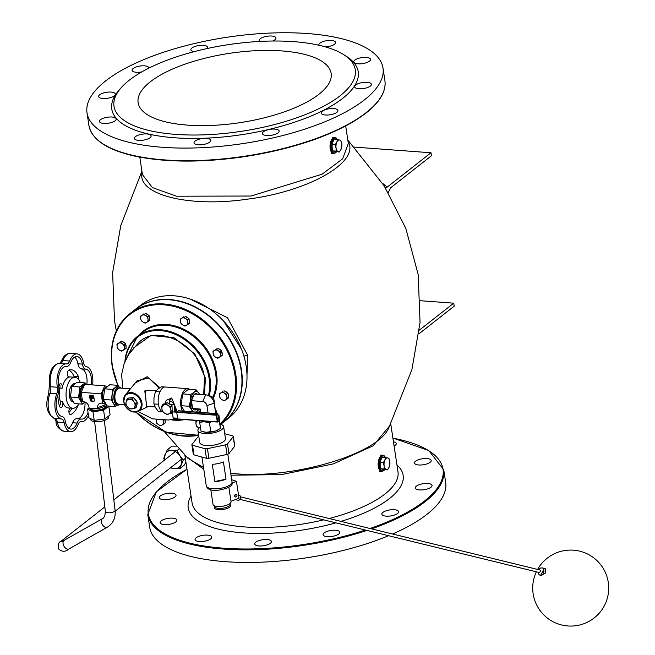<?xml version="1.0" encoding="UTF-8"?>
<svg xmlns="http://www.w3.org/2000/svg" width="655" height="655" viewBox="0 0 655 655"><rect width="100%" height="100%" fill="white"/><g stroke="black" fill="none" stroke-linecap="round" stroke-linejoin="round"><path stroke-width="0.98" d="M187.363 125.105A97.62 35.059 171.4 0 1 138.123 102.614A97.62 35.059 171.4 0 1 229.397 53.358A97.62 35.059 171.4 0 1 331.16 73.417A97.62 35.059 171.4 0 1 285.736 111.358A97.62 35.059 171.4 0 1 187.363 125.105M141.758 71.911A8.458 3.038 171.4 0 1 132.073 70.322A8.458 3.038 171.4 0 1 133.129 68.513A8.458 3.038 171.4 0 1 142.332 65.819A8.458 3.038 171.4 0 1 148.8 67.792A8.458 3.038 171.4 0 1 148.8 68.153M99.683 94.754A8.458 3.038 171.4 0 1 108.886 92.06A8.458 3.038 171.4 0 1 115.354 94.033A8.458 3.038 171.4 0 1 107.445 98.299A8.458 3.038 171.4 0 1 98.618 96.563A8.458 3.038 171.4 0 1 99.683 94.754M100.534 119.685A8.458 3.038 171.4 0 1 109.737 116.991A8.458 3.038 171.4 0 1 116.205 118.964A8.458 3.038 171.4 0 1 108.296 123.23A8.458 3.038 171.4 0 1 99.478 121.494A8.458 3.038 171.4 0 1 100.534 119.685M135.462 136.633A8.458 3.038 171.4 0 1 144.665 133.931A8.458 3.038 171.4 0 1 151.133 135.904A8.458 3.038 171.4 0 1 143.224 140.178A8.458 3.038 171.4 0 1 134.398 138.434A8.458 3.038 171.4 0 1 135.462 136.633M195.1 141.046A8.458 3.038 171.4 0 1 204.303 138.352A8.458 3.038 171.4 0 1 210.771 140.326A8.458 3.038 171.4 0 1 202.862 144.591A8.458 3.038 171.4 0 1 194.044 142.855A8.458 3.038 171.4 0 1 195.1 141.046M263.474 131.753A8.458 3.038 171.4 0 1 272.685 129.06A8.458 3.038 171.4 0 1 279.153 131.033A8.458 3.038 171.4 0 1 271.235 135.298A8.458 3.038 171.4 0 1 262.418 133.563A8.458 3.038 171.4 0 1 263.474 131.753M322.268 111.244A8.458 3.038 171.4 0 1 331.471 108.542A8.458 3.038 171.4 0 1 337.939 110.515A8.458 3.038 171.4 0 1 330.03 114.789A8.458 3.038 171.4 0 1 321.212 113.045A8.458 3.038 171.4 0 1 322.268 111.244M355.714 85.003A8.458 3.038 171.4 0 1 364.917 82.309A8.458 3.038 171.4 0 1 371.385 84.282A8.458 3.038 171.4 0 1 363.476 88.548A8.458 3.038 171.4 0 1 354.658 86.812A8.458 3.038 171.4 0 1 355.714 85.003M354.863 60.072A8.458 3.038 171.4 0 1 364.065 57.378A8.458 3.038 171.4 0 1 370.534 59.351A8.458 3.038 171.4 0 1 362.624 63.617A8.458 3.038 171.4 0 1 353.806 61.881A8.458 3.038 171.4 0 1 354.863 60.072M318.977 45.252A8.458 3.038 171.4 0 1 318.879 44.933A8.458 3.038 171.4 0 1 319.935 43.124A8.458 3.038 171.4 0 1 329.137 40.43A8.458 3.038 171.4 0 1 335.606 42.403A8.458 3.038 171.4 0 1 325.453 46.898M259.847 41.429A8.458 3.038 171.4 0 1 259.233 40.512A8.458 3.038 171.4 0 1 260.297 38.711A8.458 3.038 171.4 0 1 269.5 36.009A8.458 3.038 171.4 0 1 275.968 37.982A8.458 3.038 171.4 0 1 272.693 41.019M194.126 51.647A8.458 3.038 171.4 0 1 190.859 49.805A8.458 3.038 171.4 0 1 191.915 48.003A8.458 3.038 171.4 0 1 201.126 45.301A8.458 3.038 171.4 0 1 207.586 47.275A8.458 3.038 171.4 0 1 207.111 48.544M129.256 80.213A122.018 43.819 -8.6 0 0 120.766 88.188A122.018 43.819 -8.6 0 0 241.196 131.344A122.018 43.819 -8.6 0 0 343.474 54.504A122.018 43.819 -8.6 0 0 238.379 43.296A122.018 43.819 -8.6 0 0 129.256 80.213M364.278 99.994A149.676 53.751 -8.6 0 0 382.995 68.038A149.676 53.751 -8.6 0 0 226.966 37.27A149.676 53.751 -8.6 0 0 87.009 112.799A149.676 53.751 -8.6 0 0 201.445 147.703A149.676 53.751 -8.6 0 0 364.278 99.994M120.766 88.188L118.694 90.595A124.622 44.753 -8.6 0 0 241.695 134.676A124.622 44.753 -8.6 0 0 346.159 56.191L343.474 54.504M160.352 495.909A8.458 3.038 171.4 0 1 169.555 493.207A8.458 3.038 171.4 0 1 176.023 495.18A8.458 3.038 171.4 0 1 168.106 499.454A8.458 3.038 171.4 0 1 159.288 497.71A8.458 3.038 171.4 0 1 160.352 495.909M161.204 520.84A8.458 3.038 171.4 0 1 170.406 518.138A8.458 3.038 171.4 0 1 176.875 520.111A8.458 3.038 171.4 0 1 168.965 524.385A8.458 3.038 171.4 0 1 160.139 522.641A8.458 3.038 171.4 0 1 161.204 520.84M196.132 537.78A8.458 3.038 171.4 0 1 205.334 535.086A8.458 3.038 171.4 0 1 211.802 537.059A8.458 3.038 171.4 0 1 203.885 541.325A8.458 3.038 171.4 0 1 195.067 539.589A8.458 3.038 171.4 0 1 196.132 537.78M255.769 542.201A8.458 3.038 171.4 0 1 264.972 539.507A8.458 3.038 171.4 0 1 271.44 541.472A8.458 3.038 171.4 0 1 263.531 545.746A8.458 3.038 171.4 0 1 254.713 544.002A8.458 3.038 171.4 0 1 255.769 542.201M324.143 532.908A8.458 3.038 171.4 0 1 333.346 530.206A8.458 3.038 171.4 0 1 339.814 532.179A8.458 3.038 171.4 0 1 331.905 536.453A8.458 3.038 171.4 0 1 323.087 534.709A8.458 3.038 171.4 0 1 324.143 532.908M382.938 512.39A8.458 3.038 171.4 0 1 392.14 509.696A8.458 3.038 171.4 0 1 398.608 511.67A8.458 3.038 171.4 0 1 390.699 515.935A8.458 3.038 171.4 0 1 381.873 514.2A8.458 3.038 171.4 0 1 382.938 512.39M416.383 486.157A8.458 3.038 171.4 0 1 425.586 483.456A8.458 3.038 171.4 0 1 432.054 485.429A8.458 3.038 171.4 0 1 424.145 489.703A8.458 3.038 171.4 0 1 415.327 487.959A8.458 3.038 171.4 0 1 416.383 486.157M415.532 461.226A8.458 3.038 171.4 0 1 424.735 458.525A8.458 3.038 171.4 0 1 431.203 460.498A8.458 3.038 171.4 0 1 423.294 464.772A8.458 3.038 171.4 0 1 414.476 463.028A8.458 3.038 171.4 0 1 415.532 461.226M393.45 441.789A8.458 3.038 171.4 0 1 396.275 443.55A8.458 3.038 171.4 0 1 394.097 446.071M392.591 534.005A149.676 53.751 -8.6 0 0 426.937 514.355A149.676 53.751 -8.6 0 0 445.662 482.399L443.754 469.791L428.755 450.509L392.885 438.056M186.986 469.201L156.406 491.7L147.768 514.552L149.676 527.16A149.676 53.751 -8.6 0 0 236.144 562.252A149.676 53.751 -8.6 0 0 388.595 535.708M354.412 147.097L430.99 152.771L431.44 155.767L390.536 187.854L388.235 192.464M385.296 187.657L387.228 187.093L430.99 152.771M420.518 300.719L453.735 303.175L454.185 306.18L418.979 333.796M419.388 330.12L453.735 303.175M223.674 422.041A71.583 56.412 -128.1 0 0 223.838 421.918A71.583 56.412 -128.1 0 0 224.043 330.783A71.583 56.412 -128.1 0 0 135.47 309.275A71.583 56.412 -128.1 0 0 135.315 309.397M223.838 421.918L228.562 418.209A71.583 56.412 -128.1 0 0 228.767 327.074A71.583 56.412 -128.1 0 0 140.203 305.566L135.47 309.275M220.817 424.293L223.519 422.172A71.583 56.412 -128.1 0 0 223.723 331.029A71.583 56.412 -128.1 0 0 135.159 309.52L129.796 313.72A71.583 56.412 -128.1 0 0 112.152 365.465A71.583 56.412 -128.1 0 0 117.966 385.418M246.984 375.069L247.705 355.329L227.498 317.74L190.31 299.122M333.518 153.565L331.577 153.417L332.781 137.198L334.721 137.337A8.138 4.069 94.2 0 0 330.063 145.148A8.138 4.069 94.2 0 0 333.518 153.565L335.565 152.869L336.572 151.804M381.603 471.469L379.654 471.322L380.858 455.094L382.798 455.241A8.138 4.069 94.2 0 0 378.148 463.052A8.138 4.069 94.2 0 0 381.603 471.469L383.65 470.773L384.649 469.709M223.519 320.958L241.523 349.23M119.57 388.014L117.523 388.71C114.379 392.632 113.757 397.102 115.64 402.104L118.375 404.241A8.138 4.069 -85.8 0 1 114.879 397.552A8.138 4.069 -85.8 0 1 117.834 388.62A8.138 4.069 -85.8 0 1 119.57 388.014L130.239 388.808L126.595 393.434M146.458 406.321L145.222 391.133L148.791 390.175M150.716 390.323L144.788 390.92L146.736 406.337M126.104 401.965L126.947 399.304L129.24 399.321A5.207 4.102 -128.1 0 0 126.104 401.965A5.207 4.102 -128.1 0 0 127.397 406.771L125.719 404.274L126.104 401.965M131.991 398.985L133.669 401.482A5.207 4.102 -128.1 0 0 129.24 399.321L131.991 398.985L133.595 397.724L137.403 402.375L136.174 407.336L134.57 408.597L129.526 408.916L127.397 406.771A5.207 4.102 -128.1 0 0 131.827 408.933A5.207 4.102 -128.1 0 0 134.963 406.288A5.207 4.102 -128.1 0 0 133.669 401.482L135.806 403.627L134.57 408.597M133.595 397.724L128.552 398.052L126.947 399.304M137.403 402.375L135.806 403.627M137.108 403.578A5.207 4.102 51.9 0 1 136.584 405.699M130.271 397.937A5.207 4.102 51.9 0 1 132.318 397.806M134.39 398.698A5.207 4.102 51.9 0 1 136.617 401.409M85.003 402.366A13.665 6.837 -85.8 0 1 77.405 418.774M88.048 412.675A13.665 6.837 -85.8 0 1 81.629 419.094A13.665 6.837 -85.8 0 1 81.416 419.077A9.113 4.552 94.2 0 0 81.277 419.061A9.113 4.552 94.2 0 0 77.093 423.073A13.665 6.837 -85.8 0 1 70.822 429.091A13.665 6.837 -85.8 0 1 65.353 421.46A9.113 4.552 94.2 0 0 61.84 416.392A13.665 6.837 -85.8 0 1 57.804 395.17A9.113 4.552 94.2 0 0 58.622 386.098A13.665 6.837 -85.8 0 1 66.114 366.473A13.665 6.837 -85.8 0 1 66.327 366.497A9.113 4.552 94.2 0 0 66.466 366.513A9.113 4.552 94.2 0 0 70.65 362.502A13.665 6.837 -85.8 0 1 76.913 356.484A13.665 6.837 -85.8 0 1 82.391 364.115A9.113 4.552 94.2 0 0 85.895 369.183A13.665 6.837 -85.8 0 1 91.332 384.821M74.613 357.073A13.665 6.837 -85.8 0 1 77.896 363.779A9.113 4.552 94.2 0 0 81.4 368.855A13.665 6.837 -85.8 0 1 86.837 384.493M81.13 419.053L76.922 418.741A9.113 4.552 94.2 0 0 76.774 418.725A9.113 4.552 94.2 0 0 72.599 422.737A13.665 6.837 -85.8 0 1 68.636 428.165M78.747 379.654A3.619 1.809 94.2 0 0 78.42 376.576A22.778 11.389 94.2 0 0 71.059 369.739A22.778 11.389 94.2 0 0 69.234 369.895A3.619 1.809 94.2 0 0 67.432 373.628A3.619 1.809 94.2 0 0 68.988 377.084A3.619 1.809 94.2 0 0 69.274 377.059A15.54 7.77 94.2 0 0 62.11 388.259A3.619 1.809 94.2 0 0 60.686 383.674A3.619 1.809 94.2 0 0 58.729 386.303A22.778 11.389 94.2 0 0 58.688 386.499M69.807 408.073A3.619 1.809 94.2 0 0 68.922 412.044A3.619 1.809 94.2 0 0 70.453 414.59A3.619 1.809 94.2 0 0 70.969 414.476A22.778 11.389 94.2 0 0 78.469 404.274M57.894 394.949A22.778 11.389 94.2 0 0 59.507 406.141A3.619 1.809 94.2 0 0 60.8 407.574A3.619 1.809 94.2 0 0 62.585 405.633A3.619 1.809 94.2 0 0 62.634 401.793A15.54 7.77 94.2 0 0 68.226 407.95L72.721 408.286A15.54 7.77 94.2 0 0 78.706 403.865M59.482 406.075L60.612 404.069A3.619 1.809 94.2 0 0 60.391 401.63A15.54 7.77 -85.8 0 1 59.859 388.087A3.619 1.809 94.2 0 0 59.892 385.549L59.368 384.51M80.287 382.545A15.54 7.77 94.2 0 0 75.022 377.288A15.54 7.77 94.2 0 0 73.769 377.395A15.54 7.77 94.2 0 0 66.057 393.45A15.54 7.77 94.2 0 0 72.721 408.286M88.482 415.524A16.269 8.138 -85.8 0 1 81.433 421.697A16.269 8.138 -85.8 0 1 81.179 421.664A6.509 3.25 94.2 0 0 81.081 421.656A6.509 3.25 94.2 0 0 78.092 424.522A16.269 8.138 -85.8 0 1 70.634 431.686A16.269 8.138 -85.8 0 1 64.116 422.606A6.509 3.25 94.2 0 0 61.611 418.979A16.269 8.138 -85.8 0 1 56.805 393.72A6.509 3.25 94.2 0 0 57.386 387.244A16.269 8.138 -85.8 0 1 66.302 363.877A16.269 8.138 -85.8 0 1 66.556 363.91A6.509 3.25 94.2 0 0 66.663 363.918A6.509 3.25 94.2 0 0 69.643 361.052A16.269 8.138 -85.8 0 1 77.11 353.888A16.269 8.138 -85.8 0 1 83.627 362.968A6.509 3.25 94.2 0 0 86.132 366.595A16.269 8.138 -85.8 0 1 92.633 384.919M68.963 412.347A22.778 11.389 94.2 0 0 72.034 408.237M74.277 377.231L73.925 376.24A22.778 11.389 94.2 0 0 68.857 370.059M176.653 411.987L216.232 414.918L217.812 413.673L178.242 410.742L176.653 411.987L177.808 419.11L217.37 422.008M176.67 412.208L172.216 411.88L173.125 417.915L177.579 418.25M175.204 411.135L174.279 404.651L174.5 411.078L177.521 411.307M196.377 389.954L199.185 393.639A10.333 5.166 94.2 0 0 194.134 392.271L196.377 389.954L188.386 389.365L182.606 393.892L190.597 394.49L194.134 392.271A10.333 5.166 94.2 0 0 190.523 400.434A10.333 5.166 94.2 0 0 191.964 409.964A10.333 5.166 94.2 0 0 193.986 411.905M199.587 394.392A10.333 5.166 94.2 0 0 199.185 393.639L199.611 394.392M198.702 409.743L197.016 411.332A10.333 5.166 94.2 0 0 198.449 409.719M195.657 412.028A10.333 5.166 94.2 0 0 197.016 411.332L196.017 412.06M192.897 411.823L189.156 406.288L190.523 400.434L190.597 394.49M184.44 411.201L181.157 405.691L189.156 406.288M181.157 405.691L182.606 393.892M164.806 387.023L161.498 386.777L157.79 389.103L155.431 391.534L153.99 397.675L153.909 403.922L155.505 407.688L158.453 411.553L162.792 411.872M155.431 391.534L159.935 391.87A12.527 6.263 -85.8 0 1 162.735 387.94A12.527 6.263 -85.8 0 1 165.404 387.007L187.862 388.669A12.527 6.263 -85.8 0 1 189.803 389.471M153.909 403.922L158.412 404.258A12.527 6.263 -85.8 0 1 159.935 391.87M162.71 411.807A12.527 6.263 -85.8 0 1 158.412 404.258M182.557 411.062A12.527 6.263 -85.8 0 1 185.193 389.602A12.527 6.263 -85.8 0 1 187.862 388.669M175.45 411.152L176.629 410.226L171.708 397.962L166.788 400.156A7 5.518 51.9 0 1 170.128 399.198A7 5.518 51.9 0 1 171.004 399.329L169.203 400.745L169.678 403.84M161.687 406.141L163.529 405.077A5.166 4.069 -128.1 0 0 161.924 409.039L161.687 406.141L163.791 403.873L164.913 403.955M165.731 403.726L167.991 405.404A5.166 4.069 -128.1 0 0 163.529 405.077L167.123 402.628L163.472 404.815M170.611 406.804L170.849 409.694A5.166 4.069 -128.1 0 0 167.991 405.404L170.611 406.804L172.003 405.715M170.849 409.694L171.438 412.306L169.236 413.657A5.166 4.069 -128.1 0 0 170.849 409.694M169.236 413.657L167.393 414.73L164.782 413.33A5.166 4.069 -128.1 0 0 169.236 413.657M164.782 413.33L162.522 411.651L161.924 409.039A5.166 4.069 -128.1 0 0 164.782 413.33M171.438 412.306L172.208 411.708M164.995 403.906A7 5.518 51.9 0 1 166.788 400.156M172.003 405.707L167.123 402.628M172.216 411.88L171.995 405.445L171.528 405.412M170.292 404.626L174.279 404.651M162.669 404.757L162.751 405.314M168.613 403.562A4.004 3.152 51.9 0 1 170.611 404.381M169.203 400.745A7 5.518 51.9 0 1 175.147 410.39M172.421 413.256A7 5.518 51.9 0 1 169.604 413.444M208.053 412.953L206.955 405.682A4.225 3.324 51.9 0 0 202.722 401.523L191.44 400.68L194.396 394.007L205.678 394.842A8.45 6.656 51.9 0 1 207.209 395.121A8.45 6.656 51.9 0 1 214.144 403.177L215.667 413.199L214.93 413.461M207.209 395.121L210.574 396.103A4.225 3.324 51.9 0 1 214.046 400.131L215.667 413.199M191.44 400.68L192.619 408.474L200.25 409.039L200.757 412.413M215.56 410.292A8.261 2.972 171.4 0 1 216.543 411.422A8.261 2.972 171.4 0 1 215.659 413.068M200.52 420.788A9.809 3.521 -8.6 0 0 204.434 421.771L199.66 422.213L199.546 420.723M218.254 415.245L218.95 415.483L218.893 416.719A9.809 3.521 -8.6 0 0 218.311 415.63M218.623 417.653A9.809 3.521 -8.6 0 0 218.893 416.719L218.909 419.585M211.573 421.607L209.444 422.942L204.434 421.771A9.809 3.521 -8.6 0 0 209.952 421.492M199.66 422.213L201.011 431.121L206.022 432.292A9.809 3.521 171.4 0 1 203.893 431.981A9.809 3.521 171.4 0 1 203.762 431.956M206.022 432.292L215.732 430.974A9.809 3.521 171.4 0 1 206.022 432.292M218.541 429.68A9.809 3.521 171.4 0 1 218.361 429.795A9.809 3.521 171.4 0 1 215.732 430.974L220.432 428.485L218.95 415.483M210.795 431.85L209.444 422.942M220.432 428.485L219.089 419.577M204.057 421.05A8.261 2.972 -8.6 0 0 206.407 421.231M192.619 408.474L200.373 409.866M192.554 408.016A8.204 4.102 -85.8 0 1 191.514 401.147M191.62 400.287A8.204 4.102 -85.8 0 1 194.224 394.408M196.508 409.531A8.204 4.102 -85.8 0 1 194.969 409.989A8.204 4.102 -85.8 0 1 192.865 408.548M194.707 394.032A8.204 4.102 -85.8 0 1 196.181 393.622A8.204 4.102 -85.8 0 1 197.573 394.244M240.418 496.834L539.745 569.956A1.302 0.794 103.7 0 1 540.178 571.512A1.302 0.794 103.7 0 1 539.122 572.486A1.302 0.794 103.7 0 1 539.065 572.47M540.334 575.45A3.905 2.383 -76.3 0 0 540.514 575.499A3.905 2.383 -76.3 0 0 543.666 572.576A3.905 2.383 -76.3 0 0 542.365 567.918L545.271 568.63L545.402 573.002L540.825 575.548M226.032 479.182A13.018 4.675 171.4 0 1 214.881 481.523L212.277 464.297A13.018 4.675 -8.6 0 0 223.429 461.955L226.032 479.182L214.881 481.523M204.982 448.675L206.44 458.287A2.604 0.933 -8.6 0 0 208.888 458.254L207.439 448.65A2.604 0.933 171.4 0 1 204.982 448.675L192.537 445.277A2.604 0.933 171.4 0 1 191.874 444.778A2.604 0.933 171.4 0 1 191.997 444.426L197.687 437.204A2.604 0.933 171.4 0 1 198.817 436.541M224.714 433.716L232.648 435.886A2.604 0.933 171.4 0 1 233.303 436.377A2.604 0.933 171.4 0 1 233.188 436.738L227.49 443.951A2.604 0.933 171.4 0 1 225.582 444.835L207.439 448.65M220.252 424.129A13.018 4.675 171.4 0 1 223.642 426.618L225.459 438.629A13.018 4.675 171.4 0 1 213.293 445.203A13.018 4.675 171.4 0 1 199.726 442.526L197.908 430.515A13.018 4.675 171.4 0 1 200.405 427.125M225.582 444.835L227.031 454.447L208.888 458.254M227.031 454.447A2.604 0.933 -8.6 0 0 228.947 453.563L227.49 443.951M233.188 436.738L234.637 446.342A2.604 0.933 -8.6 0 0 234.76 445.99L233.303 436.377M234.637 446.342L228.947 453.563M193.446 454.03A2.604 0.933 -8.6 0 0 193.331 454.39A2.604 0.933 -8.6 0 0 193.995 454.881L192.537 445.277M238.535 495.033L239.394 495.245A2.604 1.588 103.7 0 1 240.319 498.152A2.604 1.588 103.7 0 1 238.158 500.297L235.276 499.601M231.673 479.73L236.455 481.335L239.001 498.144L230.986 501.272M236.078 496.973A1.302 1.032 111.1 0 0 236.365 494.558A1.302 1.032 111.1 0 0 235.432 496.981A1.302 1.032 111.1 0 0 236.078 496.973M235.251 496.891A1.302 1.032 -68.9 0 1 235.996 494.41A1.302 1.032 -68.9 0 1 236.168 494.509M228.849 487.148L231.043 501.673A9.113 3.275 171.4 0 1 222.528 506.266A9.113 3.275 171.4 0 1 213.031 504.399L210.828 489.875M236.455 481.335L231.993 483.071M206.44 458.287L193.995 454.881M223.642 426.618A13.018 4.675 171.4 0 1 211.475 433.192A13.018 4.675 171.4 0 1 197.908 430.515M179.789 468.636L174.467 468.603A9.809 7.729 -128.1 0 0 181.124 464.616A9.809 7.729 -128.1 0 0 179.757 455.569A9.809 7.729 -128.1 0 0 171.733 450.501L177.047 450.525L179.757 455.569L183.31 459.941L179.789 468.636L184.464 464.968L185.897 462.029M177.259 446.161L171.938 446.137L167.262 449.805L171.733 450.501A9.809 7.729 -128.1 0 0 165.076 454.48A9.809 7.729 -128.1 0 0 164.814 459.851M170.84 467.531A9.809 7.729 -128.1 0 0 174.467 468.603L170.005 467.907M164.487 460.105L163.742 458.492L167.262 449.805M177.047 450.525L179.044 448.962M183.31 459.941L185.34 458.344M91.733 400.344L91.487 398.723L92.199 398.772A1.318 1.04 -128.1 0 0 91.839 396.34L90.357 396.234L90.48 397.045L92.003 397.151L92.126 397.97L90.603 397.855L90.971 400.287L91.888 400.221L91.667 398.731M92.904 398.527A1.318 1.04 -128.1 0 0 91.995 396.218L90.357 396.234M92.101 397.831L90.603 397.855M89.899 395.489A0.876 0.696 -128.1 0 0 89.76 396.054L90.374 400.107A0.876 0.696 -128.1 0 0 91.25 400.975L93.87 401.163A0.876 0.696 -128.1 0 0 94.205 401.097M90.218 400.23L89.604 396.177A0.876 0.696 51.9 0 1 90.234 395.423L92.854 395.612A0.876 0.696 51.9 0 1 93.731 396.48L94.345 400.532A0.876 0.696 51.9 0 1 93.706 401.286L91.094 401.097A0.876 0.696 51.9 0 1 90.218 400.23L90.374 400.107M101.197 393.835L81.163 392.353L82.579 401.712L83.693 401.793A5.232 4.127 51.9 0 1 84.642 401.973A5.232 4.127 51.9 0 1 88.941 406.96L89.121 408.155L97.882 408.802L97.701 407.606A5.232 4.127 -128.1 0 1 101.492 403.112L102.614 403.193L101.197 393.835L104.743 385.82L107.494 386.556M106.347 404.52L97.701 407.606M117.122 405.15L115.313 406.575L111.416 400.033L112.717 389.414L117.916 385.337L118.891 386.966M121.085 388.128A9.129 4.569 94.2 0 0 119.087 386.982L117.286 386.843A9.129 4.569 94.2 0 0 115.337 387.523A9.129 4.569 94.2 0 0 112.021 397.552A9.129 4.569 94.2 0 0 115.935 405.06L117.736 405.191A9.129 4.569 94.2 0 0 119.881 404.348M119.087 386.982A9.129 4.569 94.2 0 0 117.139 387.662A9.129 4.569 94.2 0 0 113.814 397.691A9.129 4.569 94.2 0 0 117.736 405.191M117.916 385.337L109.819 384.731L104.62 388.816L103.318 399.435L107.215 405.969L115.313 406.575M111.416 400.033L103.318 399.435M112.717 389.414L104.62 388.816M106.126 404.151L102.614 403.193M105.34 402.825A7.704 3.848 -85.8 0 1 102.303 395.096A7.704 3.848 -85.8 0 1 106.274 387.514M104.743 385.82L84.708 384.329L81.163 392.353M85.068 382.897L76.971 382.299L71.772 386.376L70.47 396.995L74.367 403.537L82.465 404.135L78.559 397.601L79.869 386.982L85.068 382.897L85.977 384.428M73.393 401.908L73.196 401.892A9.129 4.569 -85.8 0 1 69.315 392.451A9.129 4.569 -85.8 0 1 74.547 383.683L75.153 383.724M71.772 386.376L79.869 386.982M70.47 396.995L78.559 397.601M84.79 402.309L82.465 404.135M82.579 401.712L86.165 402.686M83.987 385.951A7.704 3.848 94.2 0 0 83.079 386.442A7.704 3.848 94.2 0 0 80.287 393.704A7.704 3.848 94.2 0 0 82.432 400.77M84.258 385.345A8.253 4.127 94.2 0 0 83.005 385.934A8.253 4.127 94.2 0 0 80 393.958A8.253 4.127 94.2 0 0 82.53 401.441M84.282 385.287A8.253 4.127 94.2 0 0 82.612 385.901A8.253 4.127 94.2 0 0 79.607 394.375A8.253 4.127 94.2 0 0 82.563 401.621M87.508 409.105L88.818 417.751L94.246 420.387L104.882 418.946L110.081 414.869L108.771 406.215L103.572 410.292L92.936 411.741L87.508 409.105L89.08 407.877M108.64 415.999L108.771 416.867A9.129 3.283 171.4 0 1 107.625 418.815A9.129 3.283 171.4 0 1 97.693 421.73A9.129 3.283 171.4 0 1 90.709 419.593L90.562 418.602M94.246 420.387L92.936 411.741M104.882 418.946L103.572 410.292M97.882 408.802L106.519 405.789L106.487 404.749M90.439 408.253L90.464 408.392A7.704 2.767 -8.6 0 0 98.487 409.981A7.704 2.767 -8.6 0 0 105.692 406.092L105.692 406.075M89.907 408.212A8.253 2.964 -8.6 0 0 89.915 408.474A8.253 2.964 -8.6 0 0 98.52 410.169A8.253 2.964 -8.6 0 0 106.241 406.01A8.253 2.964 -8.6 0 0 106.216 405.895M89.972 408.679A8.253 2.964 -8.6 0 0 89.981 408.892A8.253 2.964 -8.6 0 0 98.586 410.595A8.253 2.964 -8.6 0 0 106.298 406.427A8.253 2.964 -8.6 0 0 106.249 406.223M106.519 405.789L106.339 404.561M224.559 393.18L226.736 394.294L226.892 396.693A4.233 3.332 -128.1 0 0 224.559 393.18A4.233 3.332 -128.1 0 0 220.899 392.902L222.741 391.772L224.559 393.18M227.416 398.805L225.582 399.935A4.233 3.332 -128.1 0 0 226.892 396.693L227.416 398.805L228.718 397.781L228.038 393.278L226.736 394.294M224.108 400.786L221.922 399.665A4.233 3.332 -128.1 0 0 225.582 399.935L224.108 400.786M219.589 396.152L219.433 393.753L220.899 392.902A4.233 3.332 -128.1 0 0 219.589 396.152A4.233 3.332 -128.1 0 0 221.922 399.665L220.113 398.265L219.589 396.152M222.741 391.772L219.433 393.753M224.043 390.748L228.038 393.278M222.299 391.78L222.242 391.829A4.233 3.332 51.9 0 1 222.299 391.78A4.233 3.332 51.9 0 1 222.929 391.412M224.911 391.297A4.233 3.332 51.9 0 1 227.375 392.861M228.153 394.048A4.233 3.332 51.9 0 1 228.546 396.684M185.447 318.51L187.625 319.632L187.78 322.031A4.233 3.332 -128.1 0 0 185.447 318.51A4.233 3.332 -128.1 0 0 181.787 318.24L183.629 317.11L185.447 318.51M188.304 324.143L186.462 325.273A4.233 3.332 -128.1 0 0 187.78 322.031L188.304 324.143L189.606 323.12L188.918 318.617L187.625 319.632M184.997 326.125L182.81 325.003A4.233 3.332 -128.1 0 0 186.462 325.273L184.997 326.125M180.477 321.49L180.313 319.091L181.787 318.24A4.233 3.332 -128.1 0 0 180.477 321.49A4.233 3.332 -128.1 0 0 182.81 325.003L181.001 323.603L180.477 321.49M183.629 317.11L180.313 319.091M184.931 316.087L188.918 318.617M183.138 317.159A4.233 3.332 51.9 0 1 183.187 317.118A4.233 3.332 51.9 0 1 183.818 316.75M185.791 316.635A4.233 3.332 51.9 0 1 188.263 318.199M189.041 319.386A4.233 3.332 51.9 0 1 189.434 322.023M218.123 350.662L220.309 351.776L220.465 354.175A4.233 3.332 -128.1 0 0 218.123 350.662A4.233 3.332 -128.1 0 0 214.472 350.392L216.314 349.254L218.123 350.662M220.989 356.287L219.147 357.425A4.233 3.332 -128.1 0 0 220.465 354.175L220.989 356.287L222.282 355.272L221.603 350.761L220.309 351.776M217.673 358.269L215.495 357.155A4.233 3.332 -128.1 0 0 219.147 357.425L217.673 358.269M213.153 353.635L212.998 351.236L214.472 350.392A4.233 3.332 -128.1 0 0 213.153 353.635A4.233 3.332 -128.1 0 0 215.495 357.155L213.677 355.747L213.153 353.635M216.314 349.254L212.998 351.236M217.607 348.239L221.603 350.761M215.872 349.271L215.814 349.311A4.233 3.332 51.9 0 1 215.872 349.271A4.233 3.332 51.9 0 1 216.502 348.902M218.475 348.787A4.233 3.332 51.9 0 1 220.94 350.343M221.718 351.53A4.233 3.332 51.9 0 1 222.119 354.167M197.966 420.6A4.233 3.332 -128.1 0 0 197.311 420.887L197.802 420.592M199.104 428.092L198.334 427.641A4.233 3.332 -128.1 0 0 199.153 428.059M196.001 424.129L195.837 421.73L197.311 420.887A4.233 3.332 -128.1 0 0 196.001 424.129A4.233 3.332 -128.1 0 0 198.334 427.641L196.525 426.241L196.001 424.129M197.392 420.559L195.837 421.73M163.382 420.313L163.513 421.722A4.233 3.332 -128.1 0 0 163.062 420.313M164.037 423.834L162.194 424.972A4.233 3.332 -128.1 0 0 163.513 421.722L164.037 423.834L165.338 422.811L164.954 420.281M160.721 425.816L158.543 424.694A4.233 3.332 -128.1 0 0 162.194 424.972L160.721 425.816M156.267 419.691A4.233 3.332 -128.1 0 0 156.209 421.181L156.062 419.65M156.733 423.294L156.209 421.181A4.233 3.332 -128.1 0 0 158.543 424.694L156.733 423.294M165.158 420.273A4.233 3.332 51.9 0 1 165.166 421.714M122.059 343.548L124.245 344.661L124.401 347.06A4.233 3.332 -128.1 0 0 122.059 343.548A4.233 3.332 -128.1 0 0 118.408 343.277L120.25 342.139L122.059 343.548M124.925 349.172L123.083 350.302A4.233 3.332 -128.1 0 0 124.401 347.06L124.925 349.172L126.227 348.149L125.539 343.646L124.245 344.661M121.609 351.154L119.431 350.032A4.233 3.332 -128.1 0 0 123.083 350.302L121.609 351.154M117.098 346.52L116.934 344.121L118.408 343.277A4.233 3.332 -128.1 0 0 117.098 346.52A4.233 3.332 -128.1 0 0 119.431 350.032L117.622 348.632L117.098 346.52M120.25 342.139L116.934 344.121M121.543 341.124L125.539 343.646M119.808 342.156L119.75 342.197A4.233 3.332 51.9 0 1 119.808 342.156A4.233 3.332 51.9 0 1 120.438 341.787M122.411 341.673A4.233 3.332 51.9 0 1 124.884 343.228M125.662 344.415A4.233 3.332 51.9 0 1 126.055 347.052M145.656 315.563L147.833 316.684L147.989 319.083A4.233 3.332 -128.1 0 0 145.656 315.563A4.233 3.332 -128.1 0 0 141.996 315.292L143.838 314.163L145.656 315.563M148.513 321.196L146.679 322.325A4.233 3.332 -128.1 0 0 147.989 319.083L148.513 321.196L149.815 320.172L149.127 315.669L147.833 316.684M145.205 323.177L143.019 322.055A4.233 3.332 -128.1 0 0 146.679 322.325L145.205 323.177M140.686 318.543L140.522 316.144L141.996 315.292A4.233 3.332 -128.1 0 0 140.686 318.543A4.233 3.332 -128.1 0 0 143.019 322.055L141.21 320.655L140.686 318.543M143.838 314.163L140.522 316.144M145.14 313.139L149.127 315.669M143.347 314.212A4.233 3.332 51.9 0 1 143.396 314.171A4.233 3.332 51.9 0 1 144.026 313.802M145.999 313.688A4.233 3.332 51.9 0 1 148.472 315.252M149.25 316.439A4.233 3.332 51.9 0 1 149.643 319.075M386.27 469.504L384.157 469.021L384.141 465.934A5.854 2.931 94.2 0 0 386.27 469.504A5.854 2.931 94.2 0 0 389.103 467.277L387.473 469.913L386.27 469.504M383.216 462.782L384.853 460.137A5.854 2.931 94.2 0 0 384.141 465.934L383.216 462.782L379.794 462.528L380.973 459.851L382.16 457.182L387.686 457.919A5.854 2.931 94.2 0 0 384.853 460.137L385.582 457.436M389.815 461.48L389.103 467.277A5.854 2.931 94.2 0 0 389.815 461.48A5.854 2.931 94.2 0 0 387.686 457.919L388.89 458.328L389.815 461.48M384.157 469.021L380.735 468.767L382.389 469.217L387.473 469.913M380.735 468.767L379.794 462.528M382.487 469.242A5.854 2.931 -85.8 0 1 382.332 469.234A5.854 2.931 -85.8 0 1 381.636 469.013M380.588 467.801A5.854 2.931 -85.8 0 1 379.859 462.979M379.965 462.127A5.854 2.931 -85.8 0 1 381.701 458.205M338.193 151.6L336.081 151.117L336.064 148.03A5.854 2.931 94.2 0 0 338.193 151.6A5.854 2.931 94.2 0 0 341.026 149.373L339.388 152.009L338.193 151.6M335.139 144.878L336.776 142.233A5.854 2.931 94.2 0 0 336.064 148.03L335.139 144.878L331.717 144.624L334.075 139.278L339.609 140.014A5.854 2.931 94.2 0 0 336.776 142.233L337.505 139.531L336.023 137.796L334.721 137.337M341.738 143.576L341.026 149.373A5.854 2.931 94.2 0 0 341.738 143.576A5.854 2.931 94.2 0 0 339.609 140.014L340.813 140.424L341.738 143.576M336.081 151.117L332.658 150.863L334.312 151.313L339.388 152.009M332.658 150.863L331.717 144.624M334.41 151.338A5.854 2.931 -85.8 0 1 334.255 151.338A5.854 2.931 -85.8 0 1 333.559 151.108M332.511 149.897A5.854 2.931 -85.8 0 1 331.782 145.074M331.889 144.223A5.854 2.931 -85.8 0 1 333.624 140.301M219.016 420.6L217.304 421.845L217.738 421.738L216.74 415.131L216.306 415.237L217.984 413.985M217.878 413.87L219.032 420.723L217.738 421.836M178.152 410.841L176.793 411.88L216.412 414.811L217.706 413.796L178.086 410.865M347.813 140.031L384.125 185.807L405.797 228.308L418.193 274.633L420.051 322.555L411.913 369.567L388.685 428.092C377.411 454.996 288.2 480.467 230.691 473.205M203.492 467.441L187.911 458.303M185.807 456.15L203.762 469.267M230.986 475.186L281.339 474.638L333.264 463.92L373.039 445.858L390.151 425.242M142.11 172.486C136.608 194.535 188.583 207.782 247.025 199.218C308.783 191.555 360.643 161.834 348.01 141.349M345.693 125.997L348.337 143.486L342.63 158.821L322.129 174.189L250.963 196.025L176.539 196.205L152.41 187.584L142.43 174.615L139.785 157.143M390.765 424.031L397.986 471.796A104.12 37.392 171.4 0 1 384.968 494.026A104.12 37.392 171.4 0 1 329.178 518.514M323.742 519.865A104.12 37.392 171.4 0 1 192.087 502.934L184.857 455.168M340.927 521.388A108.681 39.03 -8.6 0 0 389.537 498.52A108.681 39.03 -8.6 0 0 396.955 464.944M191.047 496.089A108.681 39.03 -8.6 0 0 225.369 530.648A108.681 39.03 -8.6 0 0 335.909 522.846M243.947 356.304A4.552 1.637 171.4 0 1 247.705 355.329M387.228 187.093L382.487 183.269M384.428 469.692A7.483 3.742 -85.8 0 1 383.805 470.298A7.483 3.742 -85.8 0 1 379.098 462.455A7.483 3.742 -85.8 0 1 385.345 457.419M336.351 151.788A7.483 3.742 -85.8 0 1 335.728 152.402A7.483 3.742 -85.8 0 1 331.021 144.559A7.483 3.742 -85.8 0 1 337.26 139.515M116.918 389.594A7.483 3.742 94.2 0 0 115.976 402.285M123.983 401.908A9.915 7.819 51.9 0 1 135.634 394.94A9.915 7.819 51.9 0 1 138.033 410.791A9.915 7.819 51.9 0 1 123.983 401.908M123.705 401.654A10.562 8.327 -128.1 0 0 138.148 411.389A10.562 8.327 -128.1 0 0 139.376 397.192A10.562 8.327 -128.1 0 0 125.301 395.006A10.562 8.327 -128.1 0 0 123.705 401.654M144.788 390.92A0.647 0.459 -133.5 0 0 145.222 391.133M148.3 406.46L138.148 411.389C131.172 413.174 126.341 409.964 123.656 401.761L125.301 395.006L137.198 380.661L148.783 378.033L159.14 388.145M159.886 387.678L147.17 376.723L135.257 382.995M122.747 388.251L121.617 374.554L124.221 363.296L129.109 353.856L138.434 342.933C157.528 322.44 201.175 345.766 204.532 378.246L203.648 394.695M204.491 394.752L205.392 378.058L204.532 378.246M205.392 378.058L194.797 353.987L174.042 337.784L150.822 335.442L133.718 347.821M125.293 360.733A48.331 38.088 51.9 0 1 174.541 334.058A48.331 38.088 51.9 0 1 208.429 395.481M200.446 410.308A48.331 38.088 51.9 0 1 198.44 412.241M182.827 419.478A48.331 38.088 51.9 0 1 171.43 419.552M170.554 419.708A48.986 38.604 -128.1 0 0 174.508 420.199A48.986 38.604 -128.1 0 0 184.563 419.609M199.382 412.306A48.986 38.604 -128.1 0 0 200.577 411.176M209.248 395.718A48.986 38.604 -128.1 0 0 188.845 341.714A48.986 38.604 -128.1 0 0 137.444 336.449A48.986 38.604 -128.1 0 0 124.933 361.544M124.843 361.748L137.444 336.449L143.118 332.003A48.986 38.604 51.9 0 1 186.577 331.749A48.986 38.604 51.9 0 1 215.659 373.677A48.986 38.604 51.9 0 1 212.711 397.454M213.268 398.158A49.633 39.12 -128.1 0 0 216.535 373.473A49.633 39.12 -128.1 0 0 183.678 329.195A49.633 39.12 -128.1 0 0 138.467 335.647M199.718 412.331A49.633 39.12 -128.1 0 0 200.667 411.798M135.872 412.06A71.583 56.412 -128.1 0 0 183.973 436.107A71.583 56.412 -128.1 0 0 198.621 435.256M220.678 424.243A71.583 56.412 -128.1 0 0 217.059 333.6A71.583 56.412 -128.1 0 0 129.796 313.72C115.116 326.026 109.213 343.326 112.07 365.605L117.785 385.32M118.53 386.36A70.936 55.896 51.9 0 1 112.398 365.76A70.936 55.896 51.9 0 1 190.9 313.057A70.936 55.896 51.9 0 1 220.203 423.76M198.555 434.814A70.936 55.896 51.9 0 1 136.019 412.036M371.549 528.872A149.676 53.751 -8.6 0 0 425.038 501.746A149.676 53.751 -8.6 0 0 443.754 469.791M147.768 514.552A149.676 53.751 -8.6 0 0 366.972 530.427M392.902 438.138A149.029 53.522 171.4 0 1 424.383 501.108A149.029 53.522 171.4 0 1 370.018 528.495M365.4 530.051A149.029 53.522 171.4 0 1 179.093 540.023A149.029 53.522 171.4 0 1 186.994 469.283M382.995 68.038L384.903 80.647A149.676 53.751 171.4 0 1 366.186 112.603A149.676 53.751 171.4 0 1 203.353 160.311A149.676 53.751 171.4 0 1 88.916 125.416L87.009 112.799M103.744 144.354A149.029 53.522 -8.6 0 0 232.05 158.297A149.029 53.522 -8.6 0 0 365.711 113.168M85.895 369.183L81.4 368.855M82.391 364.115L77.896 363.779M66.327 366.497L65.901 366.464M77.093 423.073L72.599 422.737M68.701 377.018L69.274 377.059M59.859 388.087L62.11 388.259M60.391 401.63L62.634 401.793M69.954 414.402L70.969 414.476M54.692 418.455L56.052 421.452A2.604 1.064 -10.8 0 0 57.37 422.107A6.509 3.25 94.2 0 0 54.864 418.479A2.604 2.252 97.8 0 1 54.414 418.389M70.634 431.686L63.887 431.186A16.269 8.138 -85.8 0 1 57.37 422.107L64.116 422.606M61.48 361.044A2.604 1.187 21.5 0 1 62.905 360.553A16.269 8.138 -85.8 0 1 70.363 353.381C66.27 353.569 63.314 356.123 61.48 361.044L59.842 363.419M60.104 363.419A6.509 3.25 94.2 0 0 62.905 360.553L69.643 361.052M61.611 418.979L54.864 418.479A16.269 8.138 -85.8 0 1 50.058 393.221A2.604 1.187 21.5 0 0 48.642 393.72L49.322 386.09A2.604 1.064 -10.8 0 0 50.64 386.745A16.269 8.138 -85.8 0 1 59.564 363.378A16.269 8.138 -85.8 0 1 59.81 363.41M56.805 393.72L50.058 393.221A6.509 3.25 94.2 0 0 50.64 386.745L57.386 387.244M73.925 376.24L78.42 376.576M206.955 405.682L214.144 403.177L214.046 400.131M202.722 401.523L205.678 394.842M538.009 572.216L538.909 574.533L540.514 575.499L544.297 568.393M230.118 504.268A7.811 2.808 171.4 0 1 222.823 508.206A7.811 2.808 171.4 0 1 214.676 506.602C212.13 512.48 234.236 509.197 230.118 504.268L230.011 503.531M232.001 481.867A13.018 4.675 171.4 0 1 219.826 488.442A13.018 4.675 171.4 0 1 206.259 485.764C207.16 489.211 210.844 490.751 217.313 490.382C228.677 488.45 233.565 485.609 232.001 481.867L227.817 454.226M106.282 404.413L101.492 403.112M85.412 402.26L83.693 401.793M104.317 420.485L115.075 510.302A4.88 1.834 173.2 0 1 112.775 512.194A4.88 1.834 173.2 0 1 107.862 512.734A4.88 1.834 173.2 0 1 105.381 511.465L104.743 516.238L103.138 518.293L61.709 541.718L63.24 541.538M115.075 510.302C115.796 517.81 113.2 523.451 107.297 527.226A4.88 2.98 -119.5 0 1 102.524 524.835A4.88 2.98 -119.5 0 1 102.254 518.883A4.88 2.98 -119.5 0 1 102.483 518.727M107.297 527.226L68.955 548.947A4.88 2.98 -119.5 0 1 64.182 546.548A4.88 2.98 -119.5 0 1 64.141 540.449M68.955 548.947C65.5 552.009 62.094 552.034 58.729 549.021C57.779 544.559 58.672 541.873 61.406 540.965A4.88 3.848 51.9 0 1 64.272 540.375M176.678 412.306L216.306 415.237L217.304 421.845L177.677 418.905M141.914 171.176L120.757 225.639L112.627 272.644L114.486 320.565L116.32 330.955M164.249 431.514L188.042 458.434M385.558 457.436L384.1 455.7L382.798 455.241M118.375 404.241L124.516 404.692M146.409 406.313L155.096 406.96M148.783 390.175L156.07 390.716M176.891 418.201L168.507 420.002L152.476 418.832L137.976 411.471M170.341 419.749L184.653 419.618M200.61 411.414L199.464 412.314M135.708 412.077L166.067 432.21L198.629 435.28M88.916 125.416C91.79 139.908 107.592 150.249 136.322 156.455C166.943 162.538 202.829 162.636 243.971 156.75C297.566 148.202 338.25 133.645 366.022 113.078C379.982 102.065 386.27 91.25 384.903 80.647M66.466 366.513L65.836 366.464M81.277 419.061L76.774 418.725M68.357 376.789L75.022 377.288M63.887 431.186C58.467 428.951 55.855 425.701 56.052 421.452M49.322 386.09C48.617 372.048 52.032 364.475 59.564 363.378L66.302 363.877M48.642 393.72C44.884 405.994 46.923 414.247 54.742 418.471M77.11 353.888L70.363 353.381M81.433 421.697L80.892 421.656M218.361 429.795L218.819 429.524M216.87 413.6L216.543 411.422M538.623 569.686L540.498 568.041L542.365 567.918M540.514 575.499L541.186 575.663M536.363 571.807A38.006 38.006 0 0 0 587.33 622.25A38.006 38.006 0 0 0 598.375 562.023A38.006 38.006 0 0 0 537.591 569.432M214.57 505.865L214.676 506.602M201.92 457.051L206.259 485.764M191.874 444.778L193.331 454.39M239.804 499.364L539.122 572.486M106.298 406.427L106.241 406.01M89.981 408.892L89.915 408.474M94.623 421.632L105.381 511.465M115.165 511.203L180.592 459.875M61.406 540.965L104.833 506.896M113.823 499.847L174.566 452.196M177.808 419.11L217.435 422.041L219.073 420.657L217.689 413.772"/></g></svg>
